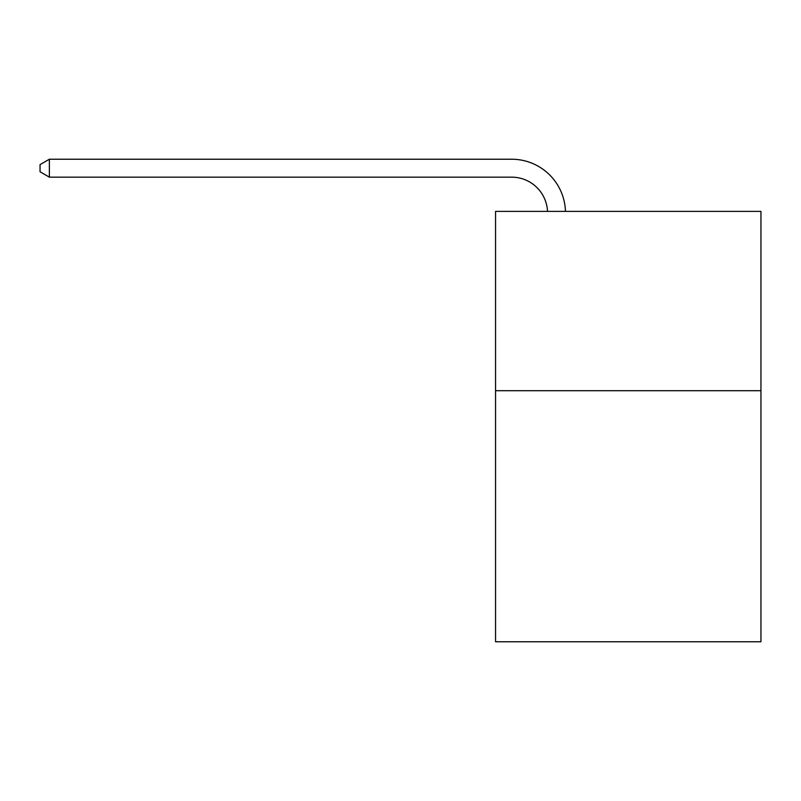 <?xml version="1.0" encoding="UTF-8"?>
<svg xmlns="http://www.w3.org/2000/svg" width="801" height="801" viewBox="0 0 801 801"><rect width="100%" height="100%" fill="white"/><g stroke="black" fill="none" stroke-linecap="round" stroke-linejoin="round"><path stroke-width="1.2" d="M760.95 390.708L760.95 641.771L495.549 641.771L495.549 211.384L760.95 211.384L760.95 390.708L495.549 390.708M547.514 211.384A35.865 35.865 0 0 0 511.679 177.161A35.865 35.865 0 0 1 547.514 211.384A35.865 35.865 0 0 0 511.679 177.161A35.865 35.865 0 0 1 547.514 211.384A35.865 35.865 0 0 0 511.679 177.161A35.865 35.865 0 0 1 547.514 211.384A35.865 35.865 0 0 0 511.679 177.161A35.865 35.865 0 0 1 547.514 211.384A35.865 35.865 0 0 0 511.679 177.161A35.865 35.865 0 0 1 547.514 211.384A35.865 35.865 0 0 0 511.679 177.161A35.865 35.865 0 0 1 547.514 211.384A35.865 35.865 0 0 0 511.679 177.161A35.865 35.865 0 0 1 547.514 211.384A35.865 35.865 0 0 0 511.679 177.161A35.865 35.865 0 0 1 547.514 211.384A35.865 35.865 0 0 0 511.679 177.161A35.865 35.865 0 0 1 547.514 211.384A35.865 35.865 0 0 0 511.679 177.161A35.865 35.865 0 0 1 547.514 211.384A35.865 35.865 0 0 0 511.679 177.161A35.865 35.865 0 0 1 547.514 211.384A35.865 35.865 0 0 0 511.679 177.161A35.865 35.865 0 0 1 547.514 211.384A35.865 35.865 0 0 0 511.679 177.161A35.865 35.865 0 0 1 547.514 211.384A35.865 35.865 0 0 0 511.679 177.161A35.865 35.865 0 0 1 547.514 211.384A35.865 35.865 0 0 0 511.679 177.161A35.865 35.865 0 0 1 547.514 211.384A35.865 35.865 0 0 0 511.679 177.161A35.865 35.865 0 0 1 547.514 211.384A35.865 35.865 0 0 0 511.679 177.161A35.865 35.865 0 0 1 547.514 211.384A35.865 35.865 0 0 0 511.679 177.161A35.865 35.865 0 0 1 547.514 211.384A35.865 35.865 0 0 0 511.679 177.161A35.865 35.865 0 0 1 547.514 211.384A35.865 35.865 0 0 0 511.679 177.161A35.865 35.865 0 0 1 547.514 211.384A35.865 35.865 0 0 0 511.679 177.161A35.865 35.865 0 0 1 547.514 211.384A35.865 35.865 0 0 0 511.679 177.161L49.372 177.161L40.05 171.784L40.05 164.616L49.372 159.229L511.679 159.229A53.797 53.797 0 0 1 565.456 211.384M49.372 159.229L511.679 159.229L49.372 159.229L511.679 159.229L49.372 159.229L511.679 159.229L49.372 159.229L511.679 159.229L49.372 159.229L511.679 159.229L49.372 159.229L511.679 159.229L49.372 159.229L511.679 159.229L49.372 159.229L511.679 159.229L49.372 159.229L511.679 159.229L49.372 159.229L511.679 159.229L49.372 159.229L511.679 159.229L49.372 159.229L511.679 159.229L49.372 159.229L511.679 159.229L49.372 159.229L511.679 159.229L49.372 159.229L511.679 159.229L49.372 159.229L511.679 159.229L49.372 159.229L511.679 159.229L49.372 159.229L511.679 159.229L49.372 159.229L511.679 159.229L49.372 159.229L511.679 159.229L49.372 159.229L511.679 159.229L49.372 159.229L49.372 177.161"/></g></svg>
